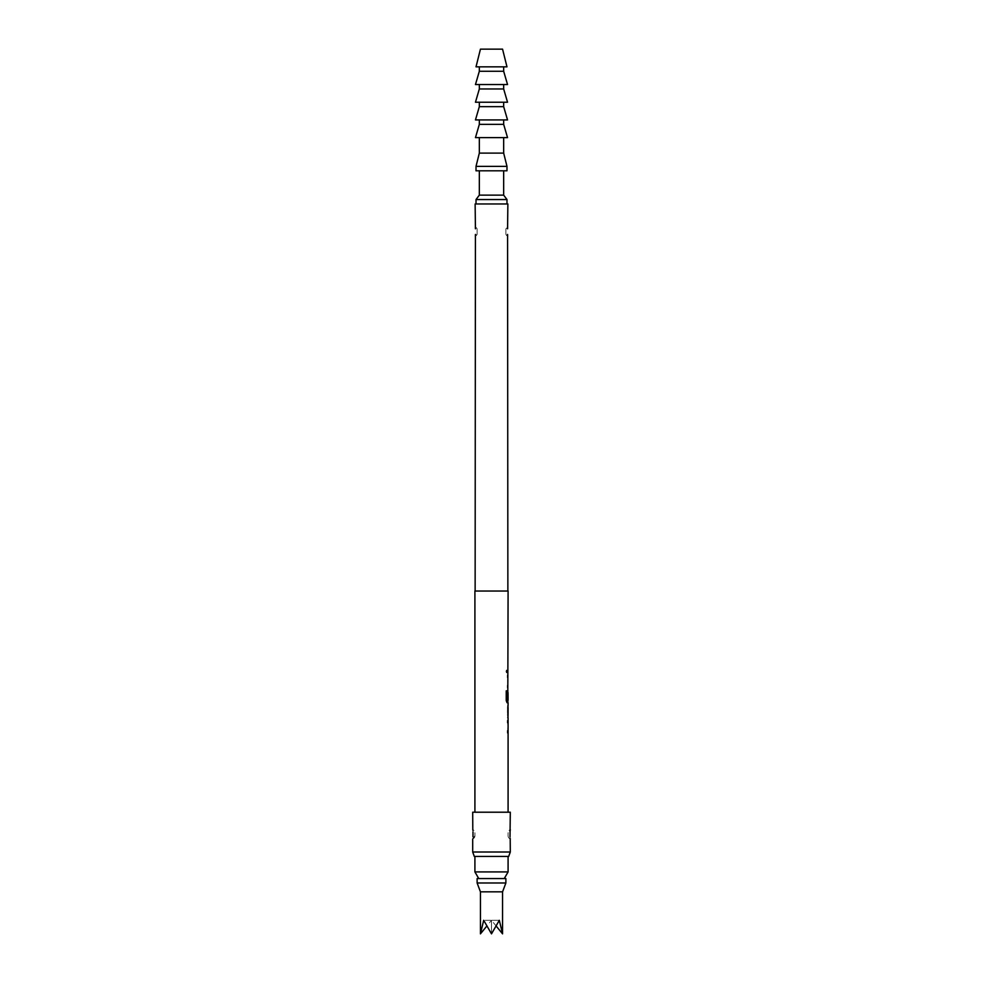 <?xml version="1.0" encoding="UTF-8"?>
<svg xmlns="http://www.w3.org/2000/svg" width="983" height="983" viewBox="0 0 983 983"><rect width="100%" height="100%" fill="white"/><g stroke="black" fill="none" stroke-linecap="round" stroke-linejoin="round"><path stroke-width="0.74" stroke-dasharray="4.92 3.69" d="M507.117 671.426C506.823 673.281 506.466 673.281 506.036 671.426C506.466 669.57 506.823 669.57 507.117 671.426C506.823 673.281 506.466 673.281 506.036 671.426C506.466 669.57 506.823 669.57 507.117 671.426L507.326 671.426C507.031 673.281 506.663 673.281 506.233 671.426C506.663 669.57 507.031 669.57 507.326 671.426C507.031 673.281 506.663 673.281 506.233 671.426C506.663 669.57 507.031 669.57 507.326 671.426M474.912 591.029L508.088 591.029M507.867 672.581L508.088 670.259M507.867 687.682L508.088 675.223M507.867 702.771L508.088 690.312M507.867 707.735L508.002 705.413L507.658 707.576M507.867 717.59L508.088 715.55M507.658 717.873L507.658 715.71M507.867 732.962L508.088 720.502M474.912 812.204L508.088 812.204L474.912 812.204M508.039 677.545L508.039 685.36L508.088 677.545M508.039 692.388L508.039 700.203L508.088 692.388M508.039 722.824L508.039 730.639L508.088 722.824M472.7 812.204L510.3 812.204M474.912 832.822L474.912 835.82L474.912 832.822A3.318 3.293 180 0 0 472.995 829.836L472.995 831.851L472.995 829.836L474.912 832.81M510.3 838.978L510.005 836.791L510.005 838.806L508.088 835.833M472.995 836.791L472.995 831.851M472.823 838.266L474.912 835.833M508.088 832.822L508.088 835.82L508.088 832.822A3.318 3.293 180 0 1 510.005 829.836L510.005 831.851L510.005 829.812L508.088 832.81M510.177 830.377L510.3 829.664M510.005 831.851L510.005 836.791M510.3 852.015L472.7 852.015M507.867 591.029L475.133 591.029L507.867 591.029M475.428 228.793L475.133 226.962L475.428 228.793L475.428 227.134L477.124 228.916L477.124 234.323L477.124 228.941A3.318 3.293 180 0 0 475.428 227.134M507.867 236.276L507.572 234.446L507.572 236.104L505.876 234.31L505.876 228.941L505.876 234.298A3.318 3.293 0 0 0 507.572 236.104L507.572 234.446M475.428 234.446L475.133 236.276L477.124 234.323L477.124 228.916M507.572 228.793L507.867 226.962L505.876 228.941A3.318 3.293 180 0 1 507.572 227.134M475.133 203.972L507.867 203.972M506.982 203.972L476.018 203.972L506.982 203.972M503.665 170.796L479.335 170.796L503.665 170.796M508.088 856.439L474.912 856.439L508.088 856.439M474.31 856.439L508.69 856.439M504.254 878.556L478.746 878.556L504.254 878.556M474.912 871.921L508.088 871.921M477.124 878.556L505.876 878.556M477.124 882.98L505.876 882.98M480.441 891.827L502.559 891.827M502.559 933.85L499.315 920.309L491.5 920.309L499.315 920.309L491.5 933.85L491.5 920.309L483.685 920.309L480.441 933.85M496.44 926.367L491.5 920.309L483.685 920.309L491.5 933.85L491.5 920.309L486.56 926.367M476.018 170.796L506.982 170.796M503.665 137.62L479.335 137.62L503.665 137.62M507.535 137.62L475.465 137.62M479.335 119.926L503.665 119.926L479.335 119.926M479.335 153.102L503.665 153.102M476.018 166.373L506.982 166.373M479.335 195.126L503.665 195.126M476.018 199.549L506.982 199.549M503.665 124.35L479.335 124.35M507.535 119.926L475.465 119.926M479.335 102.232L503.665 102.232L479.335 102.232M503.665 106.656L479.335 106.656M507.535 102.232L475.465 102.232M479.335 84.538L503.665 84.538L479.335 84.538M503.665 88.962L479.335 88.962M507.535 84.538L475.465 84.538M479.335 66.844L503.665 66.844L479.335 66.844M503.665 71.267L479.335 71.267M506.982 66.844L476.018 66.844M502.559 49.15L480.441 49.15M507.449 672.581L507.867 670.259M507.437 670.259L507.437 672.581M507.437 677.545L507.437 675.223M507.793 687.682L507.867 675.223M507.437 685.36L507.437 687.682M506.036 690.852L506.233 700.609M506.036 700.609L506.896 702.771M507.793 702.771L507.867 690.594M507.867 690.312L507.437 699.134M507.867 700.203L506.995 700.203M507.437 707.576L507.437 715.71M507.449 717.873L507.818 715.55M507.449 707.735L507.867 705.696M507.437 722.824L507.437 720.502M507.793 732.962L507.867 720.502M507.437 730.639L507.437 732.962M474.912 835.82A3.318 3.293 0 0 1 472.995 838.806M508.088 835.82A3.318 3.293 0 0 0 510.005 838.806M477.124 234.298A3.318 3.293 0 0 1 475.428 236.104L475.133 236.276M505.876 234.31L505.876 228.928"/><path stroke-width="1.47" d="M507.806 692.536L508.088 591.029L474.912 591.029L474.912 812.204M508.027 692.536L508.088 700.203L507.203 700.203L507.154 690.852L506.233 690.852L506.233 700.609L507.105 702.771L508.088 702.771L508.088 705.413M508.088 707.735L508.039 715.55L508.088 707.735M508.088 717.873L508.088 812.204M508.002 705.413L508.002 717.873M507.793 690.312L507.658 699.134M507.658 685.36L507.658 687.682M507.658 675.223L507.658 677.545M507.658 670.259L507.658 672.581M510.005 836.791L510.3 812.204L472.7 812.204L472.798 830.217M472.995 831.851L472.995 836.791M472.7 838.978L472.7 852.015L510.3 852.015L510.202 838.425M510.3 829.664L510.005 831.851M510.3 852.015L508.69 856.439L474.31 856.439L472.7 852.015M507.572 228.793L507.867 203.972L475.133 203.972L475.428 228.793M475.133 591.029L475.428 234.446M507.572 234.446L507.867 591.029M503.665 170.796L503.665 195.126L506.982 199.549L476.018 199.549L476.018 203.972M506.982 199.549L506.982 203.972M503.665 195.126L479.335 195.126L476.018 199.549M479.335 170.796L479.335 195.126M474.912 856.439L474.912 871.921L508.088 871.921L508.088 856.439M504.254 878.556L508.088 871.921M478.746 878.556L474.912 871.921M505.876 882.98L505.876 878.556L477.124 878.556L477.124 882.98L505.876 882.98L502.559 891.827L480.441 891.827L477.124 882.98M486.56 926.367L480.441 933.85L483.685 920.309L491.5 933.85L499.315 920.309L502.559 933.85L496.44 926.367M506.982 170.796L476.018 170.796L476.018 166.373L506.982 166.373L506.982 170.796M503.665 137.62L503.665 153.102L479.335 153.102L476.018 166.373M503.665 153.102L506.982 166.373M479.335 137.62L479.335 153.102M503.665 124.35L479.335 124.35L475.465 137.62L507.535 137.62L503.665 124.35L503.665 119.926M479.335 124.35L479.335 119.926M503.665 106.656L479.335 106.656L475.465 119.926L507.535 119.926L503.665 106.656L503.665 102.232M479.335 106.656L479.335 102.232M503.665 88.962L479.335 88.962L475.465 102.232L507.535 102.232L503.665 88.962L503.665 84.538M479.335 88.962L479.335 84.538M503.665 71.267L479.335 71.267L475.465 84.538L507.535 84.538L503.665 71.267L503.665 66.844M479.335 71.267L479.335 66.844M476.018 66.844L506.982 66.844L502.559 49.15L480.441 49.15L476.018 66.844M507.867 700.203L507.867 702.771L507.105 702.771M506.945 700.043L506.945 690.852L506.233 690.852M508.039 715.55L507.867 717.59M507.806 715.391L508.027 707.883M507.867 705.696L507.867 707.735M507.658 720.502L507.658 722.824M507.658 730.639L507.658 732.962M480.441 891.827L480.441 933.85M502.559 891.827L502.559 933.85"/></g></svg>
